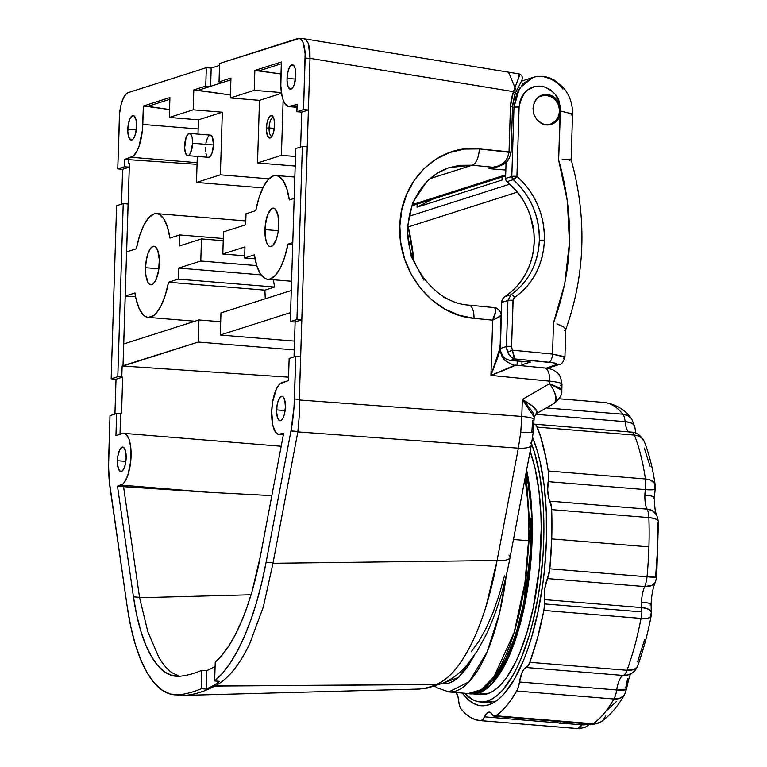 <?xml version="1.0" encoding="UTF-8"?>
<svg xmlns="http://www.w3.org/2000/svg" width="767" height="767" viewBox="0 0 767 767"><rect width="100%" height="100%" fill="white"/><g stroke="black" fill="none" stroke-linecap="round" stroke-linejoin="round"><path stroke-width="1.15" d="M187.704 155.634L208.538 157.34A11.15 3.902 -85.3 0 0 213.427 144.953L192.594 143.237A11.15 3.902 94.7 0 1 187.704 155.634A11.15 3.902 94.7 0 1 184.636 145.778A11.15 3.902 94.7 0 1 189.526 133.391A11.15 3.902 94.7 0 1 192.594 143.237L213.427 144.953L212.018 153.132L209.88 156.813L208.327 157.302M273.541 117.734A9.3 3.25 -85.3 0 0 269.083 127.955L266.437 128.031A11.342 3.969 94.7 0 1 268.776 117.648A11.342 3.969 94.7 0 1 272.822 116.383A11.342 3.969 94.7 0 1 274.538 125.452L273.1 133.774L271.71 136.631L269.351 138.012L267.376 135.596L266.446 130.198L266.878 123.64L268.527 118.118L270.837 115.51L273.033 116.689L274.049 119.431L274.538 125.452A11.342 3.969 94.7 0 1 271.106 137.351A11.342 3.969 94.7 0 1 266.437 128.031L269.083 127.955A9.3 3.25 94.7 0 1 273.157 117.639A9.3 3.25 94.7 0 1 273.541 117.734M274.308 128.386L269.083 127.955L274.308 128.386M553.285 403.797L553.985 403.48C559.699 398.945 562.307 394.583 561.808 390.374L549.623 383.653C556.535 393.835 557.897 400.489 553.697 403.624L555.864 400.959L555.854 396.299L553.678 390.259L549.623 383.653L560.322 388.313L561.808 390.374L562 384.229A22.31 2.982 -178.2 0 0 549.699 381.17L549.623 383.653L522.337 399.454L521.8 416.423L299.303 399.981L299.264 415.858L297.836 431.888L273.062 562.777L266.12 562.201L290.971 430.901L266.12 562.201L261.748 582.709L256.619 602.095L250.809 620.072L244.395 636.399L237.473 650.838L230.129 663.187L222.488 673.263L214.635 680.933L215.23 662.18L222.114 655.085L228.825 645.919L235.248 634.817L241.308 621.932L246.926 607.435L252.007 591.52L260.349 556.343L283.665 433.163L278.392 434.352L275.171 431.572L272.831 425.273L271.71 411.457A26.03 9.108 94.7 0 1 281.815 382.704L288.45 380.595L289.14 358.496L295.774 356.377L294.029 407.047L290.971 430.901L297.836 431.888L518.348 448.187L520.755 432.176L521.8 416.423L299.303 399.981L307.231 146.833L302.371 146.439L296.934 319.542L290.3 321.661L295.736 148.558L302.371 146.439L296.934 319.542L301.795 319.944L310.012 58.445L305.151 58.043L303.531 109.604L296.896 111.723L297.126 104.36L288.44 106.575L284.749 103.392L283.253 100.237L282.074 96.201L280.827 86.086L281.384 61.983L254.845 70.449L254.222 90.343L230.33 97.965L230.953 78.071L219.017 81.887L219.592 63.469L299.427 38.417L302.188 40.795L303.31 43.163L305.132 53.786L303.531 109.604L308.392 110.007L310.012 58.35L513.449 91.637L511.33 98.703L510.458 106.153L509.02 151.818L479.308 148.913L464.275 149.076L449.711 152.48L436.193 159.009L424.228 168.404L414.266 180.303L406.711 194.252L401.841 209.717L399.847 226.102L400.805 242.775L404.679 259.093L411.313 274.433L420.46 288.2L431.763 299.878L444.793 309.005L459.05 315.237L473.977 318.334L492.673 320.165L490.938 375.408L549.699 381.17L549.623 383.653L522.337 399.454L521.8 416.423A22.31 2.982 1.8 0 1 534.1 419.482A22.31 2.982 1.8 0 1 532.634 420.489L531.867 431.514A22.31 1.476 -173.9 0 1 533.218 432.204A22.31 1.476 -173.9 0 1 520.755 432.176L518.348 448.187L497.093 560.504L272.975 563.285L263.34 606.86L249.812 643.455C244.769 654.146 239.266 663.139 233.321 670.435C227.636 677.434 221.558 682.592 215.096 685.909L436.212 684.557A496.067 173.601 94.7 0 1 430.095 686.801A22.31 20.69 72.3 0 0 435.752 685.813A22.31 20.69 -107.7 0 1 430.095 686.801A496.067 173.601 94.7 0 1 423.988 688.459A22.31 20.776 77.4 0 0 427.986 687.941A22.31 20.776 -102.6 0 1 423.988 688.459A496.067 173.601 -85.3 0 0 430.095 686.801A496.067 173.601 -85.3 0 0 436.212 684.557L214.789 686.072A520.553 182.172 94.7 0 1 185.758 695.333L419.491 689.044L427.756 687.999L443.086 683.119A22.31 20.565 -112.5 0 1 436.212 684.557C442.626 681.863 448.743 677.117 454.543 670.32C460.622 663.234 466.317 654.27 471.628 643.436C476.959 632.602 481.81 620.091 486.173 605.911L497.093 560.504L272.975 563.285L297.836 431.888L518.348 448.187A22.31 6.04 10.7 0 0 531.291 445.243M127.801 129.22A12.272 4.295 94.7 0 1 133.19 115.587A12.272 4.295 94.7 0 1 136.564 126.421L136.037 119.901L134.215 116.057L132.566 115.664L130.064 118.492L128.281 124.455L127.811 131.56L128.818 137.398L130.956 140.016L132.662 139.469L134.302 137.149L135.615 133.41L136.564 126.421A12.272 4.295 94.7 0 1 131.176 140.054A12.272 4.295 94.7 0 1 127.801 129.22L136.277 129.911L127.801 129.22M117.389 460.699A12.272 4.295 94.7 0 1 122.768 447.065A12.272 4.295 94.7 0 1 126.143 457.899L125.615 451.38L123.794 447.535L122.145 447.142L119.652 449.97L117.869 455.934L117.399 463.038L118.396 468.877L120.534 471.494L122.241 470.948L123.88 468.627L125.194 464.888L126.143 457.899A12.272 4.295 94.7 0 1 120.764 471.523A12.272 4.295 94.7 0 1 117.389 460.699L125.855 461.389L117.389 460.699M276.619 409.885A12.272 4.295 94.7 0 1 282.007 396.261A12.272 4.295 94.7 0 1 285.382 407.095L284.854 400.575L283.033 396.721L280.521 396.846L278.172 400.882L277.098 405.129L276.628 412.234L277.635 418.073L279.773 420.68L281.479 420.134L283.119 417.823L284.432 414.084L285.382 407.095A12.272 4.295 94.7 0 1 280.003 420.719A12.272 4.295 94.7 0 1 276.619 409.885L285.094 410.585L276.619 409.885M287.04 78.407A12.272 4.295 94.7 0 1 292.419 64.783A12.272 4.295 94.7 0 1 295.794 75.617L295.276 69.097L294.173 66.125L291.805 64.859L289.303 67.678L287.52 73.651L287.05 80.756L288.056 86.594L290.194 89.202L292.745 87.706L294.25 84.619L295.794 75.617A12.272 4.295 94.7 0 1 290.415 89.24A12.272 4.295 94.7 0 1 287.04 78.407L295.516 79.106L287.04 78.407M278.757 225.201A19.338 6.769 94.7 0 1 270.281 246.667A19.338 6.769 94.7 0 1 264.96 229.601L278.306 230.694L264.96 229.601A19.338 6.769 94.7 0 1 273.445 208.135A19.338 6.769 94.7 0 1 278.757 225.201L277.932 214.933L275.056 208.864L273.8 208.183L271.106 209.046L267.405 215.412L265.209 225.824L265.257 236.763L266.552 242.497L268.661 245.939L269.926 246.619L272.621 245.756L276.312 239.39L278.009 232.698L278.757 225.201M145.529 267.712A19.338 6.769 94.7 0 1 154.014 246.236A19.338 6.769 94.7 0 1 159.335 263.311A19.338 6.769 94.7 0 1 150.85 284.778A19.338 6.769 94.7 0 1 145.529 267.712L158.884 268.805L145.529 267.712L145.826 274.874L148.098 282.659L149.239 284.049L151.828 284.662L153.189 283.867L155.768 280.214L158.577 270.799L159.315 259.61L157.734 250.406L155.634 246.974L154.368 246.293L151.674 247.156L150.351 248.652L147.983 253.522L146.286 260.214L145.529 267.712M290.588 312.581L220.263 335.016L294.528 341.104L220.263 335.016L220.963 312.917L291.278 290.482L220.963 312.917L220.263 335.016L290.588 312.581M294.25 349.915L198.241 342.044L123.036 366.041L288.555 377.172L122.135 365.984L121.79 377.028L122.135 365.984L198.241 342.044L294.25 349.915M123.727 343.942L198.931 319.944L220.685 321.728L198.931 319.944L198.241 342.044L198.931 319.944L123.727 343.942L125.232 296.062L134.954 292.965L125.232 296.062L123.727 343.942M200.781 261.02L256.744 265.603L200.781 261.02L178.625 268.086L200.781 261.02L201.481 238.92L179.325 245.986L179.67 234.942L169.91 238.058L179.67 234.942L223.302 238.518L179.67 234.942L179.325 245.986L201.481 238.92L200.781 261.02M261.039 274.845L178.625 268.086L261.039 274.845M223.235 240.704L201.481 238.92L223.235 240.704M300.626 146.996L301.728 112.116L300.626 146.996M135.596 296.762L125.232 296.062L135.596 296.762M128.501 163.409L129.402 163.476L126.622 251.864L136.344 248.767L126.622 251.864L129.402 163.476L128.501 163.409L128.616 159.728L128.501 163.409L129.402 163.476L128.501 163.409M197.052 164.33L124.618 159.402L124.388 166.765L117.754 168.884L119.662 112.96L121.1 104.619L123.487 97.821L126.469 93.603L128.031 92.682L206.323 67.697L205.748 86.115L193.802 89.931L193.179 109.815L169.296 117.437L169.919 97.553L143.381 106.019L142.413 130.246L139.038 146.257L137.312 150.437L133.343 156.056L124.618 159.402L124.388 166.765L129.249 167.168L129.364 163.486L129.249 167.168L122.615 169.286L121.522 204.147L122.615 169.286L129.249 167.168L124.388 166.765L117.754 168.884L122.615 169.286L117.754 168.884L119.374 117.322A22.31 7.804 94.7 0 1 128.031 92.682L206.323 67.697L211.184 68.1L206.323 67.697L205.748 86.115L193.802 89.931L198.145 90.285L210.091 86.47L205.748 86.115L210.091 86.47L198.145 90.285L230.426 94.974L193.802 89.931L193.179 109.815L222.334 112.212L193.179 109.815L169.296 117.437L169.919 97.553L143.381 106.019L147.724 106.373L169.862 99.307L147.724 106.373L169.536 109.537L143.381 106.019L142.796 124.436L198.164 128.971L142.796 124.436A29.75 10.412 94.7 0 1 131.253 157.283L197.109 162.681L131.253 157.283L124.618 159.402L197.052 164.33M292.726 244.539L287.951 244.146L292.783 242.602L287.951 244.146A52.06 18.216 94.7 0 1 267.606 279.284A52.06 18.216 94.7 0 1 254.385 254.855L244.625 257.971L254.385 254.855L256.878 266.024L260.559 274.145L265.133 278.574L267.645 279.284L270.243 278.967L275.478 275.276L280.425 267.808L284.691 257.156L287.951 244.146L292.726 244.539M255.056 258.824L244.625 257.971L255.056 258.824M244.97 246.916L244.625 257.971L244.97 246.916L222.814 253.992L244.97 246.916M244.692 255.785L222.814 253.992L244.692 255.785M273.435 279.763A89.24 82.74 72.3 0 0 274.653 287.04L178.28 279.14L178.625 268.086L178.28 279.14L274.653 287.04L264.903 290.156L168.519 282.246L178.28 279.14L168.519 282.246A52.06 18.216 94.7 0 1 148.175 317.394A52.06 18.216 94.7 0 1 134.954 292.965L136.037 298.881L139.163 308.622L143.333 314.959L145.711 316.685L148.223 317.394L153.438 315.726L156.046 313.387L160.993 305.918L165.269 295.257L168.519 282.246L264.903 290.156L265.2 297.059L264.903 290.156L274.653 287.04A89.24 82.74 72.3 0 1 273.435 279.763M265.277 298.775L265.2 297.059L265.277 298.775M136.344 248.767A52.06 18.216 94.7 0 1 156.689 213.629A52.06 18.216 94.7 0 1 169.91 238.058L167.417 226.879L163.735 218.758L159.162 214.329L156.65 213.619L154.052 213.945L148.817 217.627L143.87 225.095L139.604 235.757L136.344 248.767M245.67 224.817L223.504 231.893L222.814 253.992L223.504 231.893L245.67 224.817L246.015 213.772L245.67 224.817M255.766 210.657L246.015 213.772L255.766 210.657A52.06 18.216 94.7 0 1 276.11 175.518A52.06 18.216 94.7 0 1 289.341 199.947L294.173 198.404L289.341 199.947L286.839 188.778L283.157 180.657L278.584 176.228L276.072 175.518L273.483 175.835L268.249 179.526L263.302 186.995L259.025 197.646L255.766 210.657M174.579 694.806L185.758 695.333L170.264 694.039L162.048 690.099L154.32 683.014L147.206 672.908L140.831 659.965L135.308 644.395L130.735 626.486L127.188 606.534L109.326 481.484L108.569 466.221L109.997 415.656L116.632 413.538L115.942 435.637L122.576 433.518L124.369 433.432L126.066 434.343L128.904 438.973L130.658 446.691L130.716 461.418L127.763 475.435L124.57 481.983L122.787 484.006L117.485 486.192L133.448 596.831L136.641 614.789L140.754 630.905L145.72 644.922L151.463 656.571L157.858 665.66L164.819 672.036L172.211 675.583L179.909 676.245A501.963 175.672 -85.3 0 0 201.836 670.262L201.261 688.699A520.553 182.172 94.7 0 1 178.816 694.768L185.758 695.333A520.553 182.172 -85.3 0 0 214.789 686.072L212.708 685.899A520.553 182.172 94.7 0 1 206.122 689.092L201.261 688.699A520.553 182.172 94.7 0 1 178.816 694.768A185.911 65.061 94.7 0 1 174.579 694.806A185.911 65.061 94.7 0 1 127.188 606.534L110.17 488.589A74.361 26.02 94.7 0 1 108.665 458.254L109.997 415.656L116.632 413.538L115.942 435.637L122.576 433.518A26.03 9.108 94.7 0 1 123.89 433.355A26.03 9.108 94.7 0 1 130.975 458.187A26.03 9.108 94.7 0 1 120.956 485.08L209.554 492.347L123.564 486.69L139.594 597.742L251.049 594.78L139.594 597.742L147.772 631.596L139.594 597.742L123.564 486.69L117.485 486.192L133.448 596.831L139.527 597.33L133.448 596.831A167.321 58.56 94.7 0 0 176.094 676.283L176.218 676.293M467.784 305.17A14.87 6.548 95.6 0 1 468.762 305.103C432.971 303.195 401.544 258.431 408.677 220.445C409.875 209.736 414.659 194.425 427.171 181.386C433.719 174.847 441.198 170.236 449.587 167.542L459.864 165.317L472.175 165.212L492.874 167.244L498.914 165.854L504.101 162.441L507.649 157.513L509.02 151.818L510.458 106.153A3.72 0.499 1.8 0 1 512.509 106.651A3.72 0.499 -178.2 0 0 510.458 106.153L513.449 91.637A3.72 1.064 21.8 0 1 515.242 93.401A3.72 1.064 -158.2 0 0 513.449 91.637L514.935 87.448L508.569 72.232L514.935 87.448L513.449 91.637L310.012 58.35L308.449 43.566L309.906 50.143L310.012 58.445L305.151 58.043A22.31 7.804 94.7 0 0 299.015 38.35A22.31 7.804 94.7 0 0 297.884 38.484L219.592 63.469L219.017 81.887L223.36 82.242L230.905 79.835L210.091 86.47L223.36 82.242L219.017 81.887L230.953 78.071L230.33 97.965L254.222 90.343L281.412 92.567L254.222 90.343L254.845 70.449L259.188 70.804L281.326 63.747L259.188 70.804L281.01 73.977L254.845 70.449L281.384 61.983L280.799 80.401A29.75 10.412 94.7 0 0 288.986 106.661L297.03 107.313M117.792 376.702L111.157 378.821L116.594 205.719L123.228 203.6L117.792 376.702L122.682 377.096L121.531 413.921L120.63 413.864L119.988 434.343L120.63 413.864L116.632 413.538L121.531 413.921L122.682 377.096L116.018 379.224L114.925 414.084L116.018 379.224L122.682 377.096L117.792 376.702L123.228 203.6L116.594 205.719L111.157 378.821L116.018 379.224L111.157 378.821L117.792 376.702M288.986 106.661A29.75 10.412 94.7 0 0 290.492 106.479L297.04 107.016L290.492 106.479L297.126 104.36L296.896 111.723L301.757 112.126L296.896 111.723L303.531 109.604L308.392 110.007L301.757 112.126L308.392 110.007L307.231 146.833L302.371 146.439L295.736 148.558L290.3 321.661L294.298 321.987L290.3 321.661L296.934 319.542L301.795 319.944L294.298 321.987L301.795 319.944L300.635 356.77L295.774 356.377L294.442 398.974L299.293 399.377L300.635 356.77L295.774 356.377L289.14 358.496L288.45 380.595L279.984 383.778L276.513 388.696L272.726 401.362L271.71 411.457A26.03 9.108 94.7 0 0 278.872 434.429L283.359 434.793M509.317 158.136L505.376 162.92L502.673 164.752L496.297 166.957L492.874 167.244C502.433 165.95 507.812 160.811 509.02 151.818A3.72 0.499 1.8 0 1 511.071 152.336A3.72 0.499 1.8 0 1 510.832 152.499L479.308 148.913A14.87 6.548 95.6 0 1 472.175 165.212L430.086 178.644L472.175 165.212L492.874 167.244L488.55 168.625L505.827 170.044L488.55 168.625L493.9 167.935M423.94 280.166L411.016 256.082L407.076 228.815L412.704 202.517L427.056 181.204L436.854 173.467L447.938 168.098M455.55 302.582L443.872 297.404M471.293 651.682L478.992 641.107L486.249 628.029L493.028 612.526L499.135 595L504.456 575.806M128.089 203.993L123.228 203.6L128.089 203.993L122.998 366.041L128.089 203.993M295.487 156.497L281.412 155.346L257.52 162.968L295.19 166.055L257.52 162.968L259.495 100.352L230.33 97.965L259.495 100.352L257.52 162.968L281.412 155.346L295.487 156.497M268.939 178.807L220.369 174.818L196.486 182.441L262.86 187.886L196.486 182.441L197.301 156.42L196.486 182.441L220.369 174.818L222.334 112.212L198.452 119.825L169.296 117.437L198.452 119.825L198.001 134.091L198.452 119.825L222.334 112.212L220.369 174.818L268.939 178.807M519.182 73.929L518.76 77.783L514.935 87.457L519.604 75.434L519.211 73.929C522.183 75.07 523.017 77.304 521.713 80.64L515.232 93.411L512.509 106.661A3.72 0.499 1.8 0 1 512.27 106.834L514.973 93.641A3.72 1.064 21.8 0 0 515.242 93.401M294.029 356.933L295.122 322.073L294.029 356.933M505.683 174.857L412.588 204.559L505.683 174.857M219.535 65.435L211.184 68.1L210.609 86.307L211.184 68.1L219.535 65.435M299.293 399.377L294.442 398.974A74.361 26.02 94.7 0 1 290.971 430.901L297.903 431.466L299.264 415.858L299.293 399.377M266.12 562.201A185.911 65.061 94.7 0 1 214.635 680.933L219.496 681.336A185.911 65.061 94.7 0 1 212.708 685.899L215.096 685.909C221.481 682.659 227.559 677.501 233.321 670.435C239.256 663.167 244.75 654.174 249.812 643.455L263.34 606.86L272.975 563.285L273.062 562.777L266.12 562.201M271.844 495.635L209.554 492.347L271.844 495.635M176.094 676.283A167.321 58.56 94.7 0 0 179.909 676.245A501.963 175.672 94.7 0 0 201.836 670.262L201.261 688.699L206.122 689.092L206.697 670.665L201.836 670.262L206.697 670.665A501.963 175.672 94.7 0 0 212.766 667.702A167.321 58.56 94.7 0 0 215.096 666.341A167.321 58.56 94.7 0 1 212.766 667.702A501.963 175.672 94.7 0 1 206.697 670.665L206.122 689.092A520.553 182.172 -85.3 0 0 212.708 685.899A185.911 65.061 -85.3 0 0 219.496 681.336L214.635 680.933L215.23 662.18A167.321 58.56 94.7 0 0 260.349 556.343L283.665 433.163L280.195 434.275L283.406 434.534L280.195 434.275A26.03 9.108 94.7 0 1 278.872 434.429M179.401 676.283L171.712 672.544C167.081 669.169 162.757 664.03 158.74 657.137L147.772 631.596L158.74 657.137C162.777 664.049 167.101 669.179 171.712 672.544L179.401 676.283M547.111 369.358L547.6 369.023L547.101 368.649L545.663 368.294M517.207 360.979L517.073 365.255L517.207 360.979M117.485 486.192L209.554 492.347L120.956 485.08L117.485 486.192M537.149 411.793L535.97 413.892C539.191 411.323 534.647 406.51 522.337 399.454L532.777 406.289L537.149 411.793M534.1 419.444A22.31 2.982 -178.2 0 0 521.8 416.423L520.755 432.176A22.31 1.476 6.1 0 0 533.218 432.204L534.177 417.171L536.21 413.768L553.985 403.48M525.711 402.838L522.337 399.454L534.177 417.171L532.777 412.358L525.711 402.838M508.962 555.04A22.31 6.04 -169.3 0 1 510.036 557.551A22.31 6.04 -169.3 0 1 497.093 560.504A22.31 6.04 10.7 0 0 510.055 557.484L531.31 445.167A22.31 6.04 -169.3 0 1 518.348 448.187L497.093 560.504C485.501 625.469 461.034 675.142 436.212 684.557A22.31 20.565 67.5 0 0 443.336 683.014M530.218 442.722A22.31 6.04 -169.3 0 1 531.31 445.167L533.228 432.185M499.605 166.113L488.55 168.625A14.87 13.787 72.3 0 0 493.536 168.059L499.144 166.266C504.437 163.668 508.166 163.975 511.071 152.336L512.509 106.661M449.587 167.542L472.175 165.212A14.87 6.548 -84.4 0 0 479.308 148.913C438.302 143.726 400.211 180.734 399.847 226.102C397.373 271.259 432.904 315.486 473.977 318.334A14.87 6.548 -84.4 0 0 468.848 305.113M515.156 365.082C515.75 365.408 507.677 368.86 490.938 375.408L549.699 381.17A14.87 6.548 -84.4 0 0 544.484 367.939L515.156 365.082L490.938 375.408L500.074 347.758L501.091 315.601L492.673 320.165C499.959 316.829 502.443 315.295 500.132 315.544L501.091 315.611C501.877 311.344 495.175 306.426 494.034 307.577L468.762 305.103A14.87 6.548 95.6 0 1 473.977 318.334L492.673 320.165L495.722 311.124L495.357 308.459L493.747 307.567C496.719 308.133 496.364 312.332 492.673 320.165L490.938 375.408L498.838 354.45L500.074 347.844L499.202 345.14M543.496 368.007A14.87 6.548 95.6 0 1 544.56 367.939A14.87 6.548 95.6 0 1 549.699 381.17A22.31 2.982 1.8 0 1 562 384.19A22.31 2.982 1.8 0 1 560.533 385.235M304.374 38.82L305.918 39.616L304.374 38.82M308.449 43.566L305.918 39.616L308.449 43.566M283.148 99.95L281.412 155.346L283.148 99.95M205.901 143.161L207.521 137.734L209.007 135.634L210.561 135.136L212.507 137.504L213.427 144.953A11.15 3.902 -85.3 0 0 210.359 135.097L189.526 133.391M206.946 156.113L205.94 153.419M205.633 151.626L205.46 147.494M281.527 93.325L259.495 100.352L281.527 93.325M493.152 307.663L493.747 307.567M514.935 87.457L516.277 90.506L514.935 87.457M272.036 136.133A9.3 3.25 94.7 0 1 271.633 136.162A9.3 3.25 94.7 0 1 269.083 127.955A9.3 3.25 -85.3 0 0 272.036 136.133M192.594 143.237L192.124 137.312L190.465 133.813L188.183 133.918L186.045 137.6L184.646 147.916L185.556 153.227L187.503 155.596L189.056 155.097L190.542 152.997L192.594 143.237M542.662 124.053L536.727 119.566L533.87 114.312L532.998 108.358L534.244 102.615L537.408 97.946L542.01 95.07L547.36 94.427L544.541 95.319L547.36 94.427L542.374 94.945M542.01 95.07L539.565 96.249L535.606 100.094L533.362 105.405L533.17 111.368L533.87 114.312L536.727 119.566L541.128 123.314L546.401 124.992L544.417 124.638M515.041 291.7L510.956 294.71L504.772 296.685A70.65 65.502 72.3 0 0 506.997 181.635L513.238 179.651C530.735 195.662 539.431 215.901 539.316 240.359A3.72 0.499 1.8 0 1 544.436 240.253C544.56 214.501 535.385 193.207 516.929 176.362A3.72 1.074 130.8 0 1 516.574 176.851A3.72 1.074 130.8 0 1 513.238 179.651L516.603 176.333L511.8 176.468L514.091 180.398M532.662 77.563L519.451 88.243L513.986 107.121L512.481 107.601L513.986 107.121L516.603 93.89L523.104 83.613L533.257 77.371M408.245 226.936L517.409 192.105L408.245 226.936A241.691 224.089 72.3 0 1 413.864 260.694L408.245 226.936M532.94 206.812C537.562 217.79 539.69 228.978 539.316 240.359C537.983 263.982 528.53 282.103 510.956 294.71L507.907 300.453L510.956 294.71L504.772 296.685A7.44 6.893 72.3 0 0 501.666 302.438L507.907 300.453L506.46 346.521L500.218 348.506L501.666 302.438L507.907 300.453L506.46 346.521L500.218 348.506C500.678 355.226 504.034 359.196 510.295 360.413L530.428 362.062L521.896 364.785L530.428 362.062L510.295 360.413L514.935 358.927L553.352 362.81L557.245 364.267L546.277 368.141L558.76 364.67L556.267 364.958C558.616 363.951 556.19 363.04 548.99 362.235C550.994 361.295 552.173 358.572 552.528 354.086L512.366 350.174L511.579 346.406L513.152 299.485L513.919 298.008L520.879 292.582L526.622 286.858L531.675 280.377L535.96 273.244L539.422 265.555L542.01 257.415L543.698 248.939L544.436 240.253L544.225 231.231L543.017 222.257L540.831 213.447L537.715 204.942L533.688 196.86L528.837 189.334L523.219 182.469L516.929 176.362L519.106 107.006L519.825 101.896L521.579 97.179L524.206 93.152L527.543 89.931L535.28 86.383L543.247 86.479L550.083 89.471L555.116 94.207L558.232 99.595L559.699 104.561L557.676 100.698L554.781 97.572L551.243 95.415L547.36 94.427L551.243 95.415L554.781 97.572L559.699 104.561L560.543 107.783L558.625 160.025L567.359 201.012L569.44 242.679L564.761 283.694L553.506 322.734L552.528 354.086L564.579 356.617M543.113 76.633C552.077 78.646 558.692 82.817 562.968 89.164M506.46 346.521A3.72 0.499 1.8 0 1 511.579 346.406A3.72 0.499 -178.2 0 0 506.46 346.521L507.649 352.168C509.796 356.272 512.222 358.525 514.935 358.927L510.295 360.413L506.335 359.244L503.027 356.578L500.352 350.692L501.666 302.438L503.516 297.759L511.11 291.891L516.824 286.302L521.838 279.984L526.076 273.042L529.479 265.574L531.991 257.683L533.583 249.486L534.225 241.097L533.909 232.65L530.438 216.045L527.341 208.125L523.382 200.628L518.626 193.639L506.383 180.993L505.645 179.363L505.568 178.462L511.8 176.468L513.986 107.121L519.106 107.006L513.986 107.121L511.8 176.468L505.568 178.462L506.076 162.393L505.568 178.462A3.72 3.452 72.3 0 0 506.997 181.635L513.238 179.651A3.72 3.452 -107.7 0 1 511.8 176.468A3.72 0.499 1.8 0 1 516.603 176.333A3.72 0.499 1.8 0 1 516.929 176.362L519.106 107.006C522.327 91.273 530.371 84.428 543.247 86.479C553.525 90.727 559.009 96.747 559.699 104.561L560.754 111.062L572.556 114.062L560.754 111.062L560.025 115.434L558.625 160.025C574.723 215.997 573.016 270.233 553.506 322.734L552.528 354.086L512.366 350.174L511.579 346.406L513.027 300.338L514.523 297.481C533.065 284.193 543.036 265.123 544.436 240.253A3.72 0.499 -178.2 0 0 539.316 240.359C538.98 251.451 536.296 261.892 531.272 271.7M523.803 283.013L522.423 284.624M564.301 330.721L565.73 329.637L564.253 327.298L556.995 323.875M546.401 124.992L550.783 124.647L554.762 122.787L557.954 119.604L560.025 115.434L554.762 122.787L550.783 124.647L546.401 124.992M547.37 368.304L558.76 364.67C561.214 364.9 563.266 362.398 564.915 357.154L565.787 329.321L564.253 327.298L559.968 325.016M564.915 357.154L563.438 358.16M565.174 159.45L569.536 159.287C571.597 159.373 571.645 159.68 569.66 160.198C571.636 159.651 571.597 159.354 569.536 159.287L562.173 159.689M571.118 159.574L572.556 114.062L571.079 115.069M516.929 176.362L516.574 176.851L516.929 176.362M510.956 294.71A3.72 1.611 56.1 0 1 514.523 297.481A3.72 1.611 -123.9 0 0 510.956 294.71M507.907 300.453A3.72 0.499 1.8 0 1 513.027 300.338A3.72 0.499 -178.2 0 0 507.907 300.453M564.905 357.192L552.528 354.086C552.173 358.572 550.994 361.295 548.99 362.235L514.935 358.927C514.254 358.457 513.401 355.543 512.366 350.174L514.935 358.927L510.956 356.818L507.649 352.168L512.366 350.174L507.649 352.168L506.613 348.841M432.224 199.324L417.066 207.176L417.162 204.127L417.066 207.176L432.224 199.324M501.992 180.072L502.088 177.033L501.992 180.072L417.066 207.176L501.992 180.072M509.882 184.118L409.357 216.198L509.882 184.118M551.348 124.475L550.783 124.647M495.204 701.7L487.428 701.057A145.011 50.747 94.7 0 1 480.094 701.949A145.011 50.747 94.7 0 1 464.716 693.224L472.606 699.667L477.419 701.517L482.385 701.987L487.428 701.057L495.204 701.7M531.569 443.748A145.011 50.747 94.7 0 1 538.089 596.803A145.011 50.747 94.7 0 1 487.428 701.057L492.529 698.747L497.61 695.075L502.653 690.079L512.366 676.312L516.948 667.673L521.292 657.981L529.086 635.776L532.471 623.494L538.031 597.129L540.16 583.313L543.007 555.068L543.698 540.908L543.582 513.2L542.777 499.921L539.719 475.147L534.81 453.527L531.569 443.748M532.586 437.411A148.731 52.051 94.7 0 1 546.411 540.591L546.296 512.183L544.148 485.511L540.045 461.6L537.303 450.977L532.586 437.411M588.989 723.588L581.731 724.815A18.59 6.51 -85.3 0 1 582.441 723.434A18.59 6.51 -85.3 0 0 581.731 724.815A14.87 10.096 24.9 0 0 588.279 723.914M603.188 402.397A163.601 57.257 94.7 0 1 603.907 402.445A163.601 57.257 94.7 0 1 622.89 414.218A14.87 13.068 -38.7 0 1 631.567 418.686L627.981 415.695L622.89 414.218A14.87 5.206 94.7 0 1 625.124 421.658L630.043 422.569L633.427 424.304L634.76 426.701M655.171 488.915A14.87 2.215 -172.1 0 1 645.373 489.614A18.59 6.51 -85.3 0 0 644.894 495.204A14.87 1.985 1.8 0 1 654.452 497.332L655.171 488.886L654.759 483.411L650.368 479.998L645.431 478.972A14.87 5.206 94.7 0 1 645.373 489.614L653.752 489.605L655.028 488.493M630.944 432.195A14.87 5.206 94.7 0 1 631.692 432.128A14.87 5.206 94.7 0 1 634.405 435.09L637.041 435.541L641.452 437.727L644.251 441.476C640.761 435.349 636.552 432.233 631.634 432.128L534.436 424.151A14.87 5.206 94.7 0 1 537.207 427.123L634.405 435.09A163.601 57.257 94.7 0 1 645.431 478.972A14.87 7.728 -8.4 0 1 655.133 484.533A14.87 7.728 -8.4 0 1 654.328 487.975M654.452 497.332A14.87 1.985 -178.2 0 0 644.894 495.204A18.59 6.51 -85.3 0 0 647.108 509.125L652.151 510.534L656.677 514.935C656.274 512.634 654.74 514.552 654.452 497.361A14.87 1.985 1.8 0 1 653.474 498.032M656.648 514.868A14.87 12.253 -28.2 0 0 647.108 509.125L549.91 501.148A18.59 6.51 94.7 0 1 548.175 481.638L645.373 489.614A14.87 5.206 -85.3 0 0 645.431 478.972L548.232 470.996A14.87 5.206 94.7 0 1 548.175 481.638L645.373 489.614A18.59 6.51 -85.3 0 0 644.894 495.204A18.59 6.51 -85.3 0 0 647.108 509.125L549.91 501.148A14.87 5.206 94.7 0 1 551.674 509.633L648.872 517.6A14.87 5.206 -85.3 0 0 647.108 509.125A14.87 5.206 94.7 0 1 648.872 517.6L653.781 518.367L657.137 519.681L658.431 521.339L658.22 522.222L658.431 521.339M656.667 577.196L647.012 576.774A14.87 5.206 94.7 0 1 644.673 586.554A18.59 6.51 -85.3 0 0 641.538 602.181A14.87 1.985 1.8 0 1 651.097 604.319A14.87 1.985 -178.2 0 0 641.538 602.181A18.59 6.51 -85.3 0 0 641.663 607.579A14.87 6.011 -4.8 0 1 651.269 612.248A14.87 6.011 -4.8 0 1 650.349 614.731A14.87 4.142 -169.1 0 1 651.049 616.467L650.972 615.652M658.431 521.349A14.87 4.468 177.9 0 0 648.872 517.6A163.601 57.257 94.7 0 1 648.92 546.871A163.601 57.257 94.7 0 1 647.012 576.774L549.814 568.798A14.87 5.206 94.7 0 1 547.475 578.586L644.673 586.554L651.921 585.365L654.98 582.699L655.775 580.935M637.799 665.449L637.089 666.983L634.175 669.303L627.013 670.272A163.601 57.257 -85.3 0 0 641.049 618.403L647.99 618.221L651.049 616.486A14.87 4.142 -169.1 0 1 641.049 618.403A163.601 57.257 94.7 0 1 627.013 670.272A14.87 5.206 94.7 0 1 623.303 675.459L628.614 674.787C632.928 673.196 635.948 670.224 637.665 665.871C643.11 650.962 647.578 634.472 651.068 616.409L651.279 612.344L649.956 610.149L646.581 608.471L641.663 607.579A14.87 5.206 94.7 0 1 641.768 611.903A14.87 5.206 94.7 0 1 641.049 618.403A14.87 5.206 -85.3 0 0 641.768 611.903A14.87 5.206 -85.3 0 0 641.663 607.579L544.465 599.612A14.87 5.206 94.7 0 1 544.57 603.926L641.768 611.903L544.57 603.926A14.87 5.206 94.7 0 1 543.851 610.436L641.049 618.403L543.851 610.436A163.601 57.257 94.7 0 1 529.815 662.304A14.87 5.206 94.7 0 1 526.095 667.491L623.303 675.459A14.87 5.206 -85.3 0 0 627.013 670.272A14.87 8.638 20.1 0 0 637.617 665.986M626.505 689.102L626.38 688.584L625.086 689.869L616.697 689.964A14.87 5.206 94.7 0 1 613.936 698.996L619.094 698.507L623.13 696.254L624.712 694.26L626.524 689.034C628.595 679.294 629.908 674.538 630.464 674.778L631.471 673.081L628.614 674.787M605.777 715.918L602.843 720.347M624.654 694.365A14.87 11.169 -150.2 0 1 613.936 698.996A163.601 57.257 94.7 0 1 593.092 723.751L495.885 715.784A14.87 5.206 94.7 0 1 494.437 716.225L591.645 724.192C591.76 725.007 594.943 724.173 601.184 721.689L597.109 723.463L591.645 724.192A14.87 5.206 -85.3 0 0 592.392 724.096A14.87 5.206 -85.3 0 0 593.092 723.751A14.87 13.413 55.9 0 0 601.27 721.632M578.404 728.64A14.87 13.931 -87.4 0 1 577.887 728.602A14.87 5.206 -85.3 0 0 578.577 728.506A14.87 5.206 -85.3 0 0 581.731 724.815L577.887 728.602L579.248 728.64M494.437 716.225A14.87 5.206 94.7 0 1 492.203 714.393L490.458 712.447L488.474 712.227L486.431 713.732L484.523 716.838L557.446 722.821L556.085 722.198L560.054 723.367L560.111 721.603L560.054 723.367L564.8 722.917L562.959 723.271L581.731 724.815L484.523 716.838A14.87 5.206 94.7 0 1 480.688 720.635L578.567 728.64M606.745 710.51L616.419 701.517M625.699 687.999L627.617 678.642M637.588 661.883L644.644 639.534M655.593 577.283L657.501 549.709L657.453 523.094M650.09 466.346L644.309 448.091M566.583 722.399L567.225 722.188M634.74 426.481A14.87 6.289 174.6 0 0 625.124 421.658L535.5 414.305L625.124 421.658A14.87 5.206 -85.3 0 0 622.89 414.218L546.277 407.939L622.89 414.218A163.601 57.257 -85.3 0 0 603.907 402.445C615.307 403.96 624.52 409.367 631.557 418.667L634.76 426.577L635.853 433.106M625.124 421.658A18.59 6.51 -85.3 0 0 629.237 432.061A18.59 6.51 -85.3 0 1 625.124 421.658M644.203 441.361A14.87 11.371 158.4 0 0 634.405 435.09A14.87 5.206 -85.3 0 0 631.634 432.128M533.89 424.189A14.87 5.206 94.7 0 1 534.436 424.151M655.402 581.932A14.87 9.875 -155.9 0 1 644.673 586.554A14.87 5.206 -85.3 0 0 647.012 576.774A14.87 0.566 5.5 0 0 656.677 577.177L658.431 521.416L656.677 514.935M651.097 604.319A14.87 1.985 1.8 0 1 650.109 605.019M627.013 670.272L529.815 662.304L627.013 670.272M628.815 674.711A14.87 13.768 -109.3 0 1 623.303 675.459A18.59 6.51 -85.3 0 0 616.697 689.964A14.87 2.522 8.4 0 0 626.514 689.073M613.936 698.996A14.87 5.206 -85.3 0 0 616.697 689.964L519.489 681.997A14.87 5.206 94.7 0 1 516.737 691.029L613.936 698.996L516.737 691.029A163.601 57.257 94.7 0 1 495.885 715.784L593.092 723.751A163.601 57.257 -85.3 0 0 613.936 698.996M577.887 728.602A163.601 57.257 94.7 0 1 577.168 728.554A163.601 57.257 -85.3 0 0 577.887 728.602L480.688 720.635A163.601 57.257 94.7 0 1 479.969 720.587A163.601 57.257 94.7 0 1 460.986 708.823A14.87 5.206 94.7 0 1 458.743 701.383L457.966 696.657L455.819 691.92M556.085 722.198L554.963 721.45L556.085 722.198M645.431 478.972A163.601 57.257 -85.3 0 0 634.405 435.09L537.207 427.123A163.601 57.257 94.7 0 1 548.232 470.996L645.431 478.972M533.746 424.228L535.644 424.688L536.478 425.675L540.582 436.653L546.123 458.685L548.232 470.996L548.568 476.134L547.686 490.132L548.606 497.572L551.483 507.073L551.722 538.904L648.92 546.871A163.601 57.257 -85.3 0 0 648.872 517.6L551.674 509.633A163.601 57.257 94.7 0 1 551.722 538.904A163.601 57.257 94.7 0 1 549.814 568.798L647.012 576.774A163.601 57.257 -85.3 0 0 648.92 546.871L551.722 538.904L549.814 568.798L547.475 578.586L644.673 586.554A18.59 6.51 -85.3 0 0 641.538 602.181A18.59 6.51 -85.3 0 0 641.663 607.579L544.465 599.612A18.59 6.51 94.7 0 1 547.475 578.586L544.838 588.423L544.465 599.612A14.87 5.206 94.7 0 1 544.57 603.926L543.851 610.436L537.581 637.713L529.815 662.304L528.06 665.794L526.095 667.491L623.303 675.459A18.59 6.51 -85.3 0 0 616.697 689.964L519.489 681.997A18.59 6.51 94.7 0 1 526.095 667.491L524.053 669.064L522.164 672.228L517.61 689.236L511.714 699.063L506.536 705.899L501.244 711.488L495.885 715.784L493.929 716.1L492.203 714.393A18.59 6.51 94.7 0 0 489.413 712.112A18.59 6.51 94.7 0 0 484.523 716.838L482.664 719.695L480.688 720.635L475.492 719.705L470.449 717.413L465.598 713.77L460.986 708.823L459.567 705.841L458.743 701.383A18.59 6.51 94.7 0 0 456.279 692.534M554.071 720.635L554.963 721.45M462.376 693.032L468.742 700.127L473.498 703.425L478.435 705.333L483.526 705.803L488.704 704.854L493.929 702.486L499.144 698.718L504.312 693.598L514.274 679.476L523.43 660.675L527.591 649.726L531.426 637.904L537.964 612.047L542.787 584.09L544.493 569.66L546.411 540.591A148.731 52.051 94.7 0 1 481.177 705.765A148.731 52.051 94.7 0 1 462.376 693.032M526.613 469.97A137.571 48.148 94.7 0 1 523.986 608.327A137.571 48.148 94.7 0 1 478.685 692.956L487.668 693.694A137.571 48.148 -85.3 0 0 535.5 596.074A137.571 48.148 -85.3 0 0 530.16 451.255L535.145 468.685L538.942 490.794L540.936 515.472L541.224 528.473L539.268 568.635L533.228 607.838L527.178 631.759L519.786 652.822L515.664 662.026L506.776 677.328L502.097 683.282L497.323 688.018L492.5 691.498L487.668 693.694L478.685 692.956A137.571 48.148 94.7 0 1 471.724 693.799A137.571 48.148 94.7 0 1 470.046 693.579L478.685 692.956A18.59 17.238 72.3 0 0 479.519 691.297A18.59 17.238 -107.7 0 1 478.685 692.956L491.925 683.857L507.514 659.553L520.553 622.689L529.824 572.259L532.049 517.159L526.613 469.97M471.724 693.799L480.708 694.538A137.571 48.148 -85.3 0 0 487.668 693.694L482.874 694.576M523.976 602.68L529.518 565.643L531.013 542.211L530.927 518.07L523.995 602.584M525.989 473.306L530.937 541.272A3.72 0.499 -178.2 0 0 528.549 540.725A137.571 48.148 -85.3 0 0 524.896 479.078A137.571 48.148 94.7 0 1 528.549 540.725A3.72 0.499 1.8 0 1 530.937 541.262A3.72 0.499 1.8 0 1 530.687 541.435M528.549 540.725L524.954 582.632L514.187 632.392L494.034 676.638L481.293 689.677L468.206 693.512A137.571 48.148 -85.3 0 0 528.549 540.725L513.459 539.489L528.549 540.725M474.552 655.085L458.628 677.357L441.37 683.809L449.011 683.138L453.585 681.067L458.158 677.769L467.093 667.654L474.552 655.085M434.764 686.129L437.037 687.769L448.762 691.911L469.136 681.786L487.035 652.132L499.451 613.427L506.278 575.327A137.571 48.148 94.7 0 1 448.762 691.911L468.206 693.512C474.313 695.372 482.692 690.827 493.344 679.878C501.676 669.735 508.924 655.363 515.098 636.783C524.398 608.097 529.681 576.257 530.937 541.272M525.798 474.274L527.36 482.817M530.055 554.503L525.462 593.332L523.084 605.738L517.207 629.007L513.756 639.659L505.999 658.46L497.352 673.34L492.798 679.14M545.682 124.848L545.682 124.848A14.87 13.787 -107.7 0 1 545.212 124.82L545.682 124.848A14.87 13.787 -107.7 0 0 550.207 124.254A14.87 13.787 -107.7 0 0 559.392 108.3A14.87 13.787 -107.7 0 0 545.692 95.329L551.013 96.7L555.519 100.113L558.529 105.05L559.584 110.745L558.52 116.344L555.509 120.994L550.994 123.976L545.682 124.848M537.849 97.534A14.87 13.787 -107.7 0 1 541.166 95.923A14.87 13.787 -107.7 0 1 545.692 95.329L540.38 96.201L537.849 97.534M291.565 281.249L267.606 279.284M194.933 321.22L148.175 317.394M245.795 220.934L156.689 213.629M294.844 177.052L276.11 175.518M505.645 175.892L412.167 205.719M123.928 433.365L281.192 446.26M510.055 557.484C504.303 587.81 496.172 613.897 485.664 635.718L476.978 651.394L467.036 664.912C460.248 673.023 452.271 679.083 443.086 683.119M544.484 367.939C548.683 368.323 552.048 369.272 554.589 370.758C556.66 372.906 560.217 372.091 562 384.229M500.765 313.089L501.33 313.137M299.015 38.35L303.933 38.753M519.211 73.929L304.173 38.781M515.29 365.073C515.175 366.415 503.392 360.442 503.814 358.755C501.867 357.221 500.621 353.558 500.074 347.758M522.011 361.372L521.867 365.725M572.556 114.062C572.671 103.823 569.565 94.955 563.237 87.476L554.205 80.056C547.053 76.192 539.958 75.329 532.912 77.477L521.435 81.139M571.118 159.536C587.167 217.79 585.365 274.49 565.73 329.637M493.008 703.003L480.152 701.949M651.279 612.344L651.097 604.348C651.567 594.885 653.024 587.378 655.459 581.817L656.686 577.177M479.969 720.587L578.951 728.65L585.096 727.356L589.804 724.038M644.242 441.466C649.093 453.796 652.727 468.186 655.152 484.648M601.184 721.689C610.168 715.371 618.02 706.225 624.712 694.26M603.907 402.445L559.066 398.773M547.724 125.05L550.207 124.254M539.038 96.594L541.109 95.933"/></g></svg>
